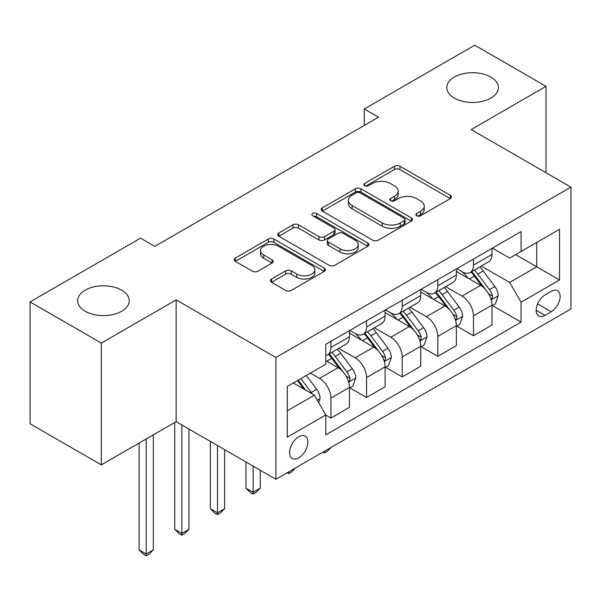 <?xml version="1.0" encoding="UTF-8"?>
<svg xmlns="http://www.w3.org/2000/svg" width="601" height="601" viewBox="0 0 601 601"><rect width="100%" height="100%" fill="white"/><g stroke="black" fill="none" stroke-linecap="round" stroke-linejoin="round"><path stroke-width="0.9" d="M416.673 215.744A2.772 1.6 0 0 0 420.587 215.744L450.314 198.585A3.959 2.284 0 0 0 451.479 196.97A3.959 2.284 0 0 0 450.314 195.355L399.95 166.274A3.959 2.284 0 0 0 394.354 166.274L364.627 183.44A2.772 1.6 0 0 0 363.815 184.567A2.772 1.6 0 0 0 364.627 185.701A2.772 1.6 0 0 0 368.541 185.701L372.395 183.478A12.666 7.31 0 0 1 390.297 183.478L394.496 185.904A12.666 7.31 0 0 1 398.208 191.073A12.666 7.31 0 0 1 394.496 196.242L390.65 198.465A2.772 1.6 0 0 0 389.839 199.592A2.772 1.6 0 0 0 390.65 200.726A2.772 1.6 0 0 0 394.564 200.726L398.41 198.503A12.666 7.31 0 0 1 416.32 198.503L420.52 200.922A12.666 7.31 0 0 1 424.223 206.098A12.666 7.31 0 0 1 420.52 211.267L416.673 213.483A2.772 1.6 0 0 0 415.862 214.617A2.772 1.6 0 0 0 416.673 215.744L416.673 213.483M121.695 290.17A25.798 14.897 0 0 0 93.576 286.94A25.798 14.897 0 0 0 77.649 300.703A25.798 14.897 0 0 0 85.207 311.235A25.798 14.897 0 0 0 113.326 314.466A25.798 14.897 0 0 0 129.253 300.703A25.798 14.897 0 0 0 121.695 290.17M490.852 77.041A25.798 14.897 0 0 0 462.732 73.81A25.798 14.897 0 0 0 446.806 87.573A25.798 14.897 0 0 0 454.364 98.106A25.798 14.897 0 0 0 482.475 101.336A25.798 14.897 0 0 0 498.402 87.573A25.798 14.897 0 0 0 490.852 77.041M298.72 457.879A12.899 7.445 120 0 0 307.149 446.505A12.899 7.445 120 0 0 305.165 436.168A12.899 7.445 120 0 0 298.72 436.807A12.899 7.445 120 0 0 290.291 448.181A12.899 7.445 120 0 0 292.266 458.518A12.899 7.445 120 0 0 298.72 457.879M271.524 279.029A3.959 2.284 0 0 0 270.36 280.644A3.959 2.284 0 0 0 271.524 282.26L285.655 290.418A3.959 2.284 0 0 0 291.245 290.418L324.262 271.359A3.959 2.284 0 0 0 325.426 269.744A3.959 2.284 0 0 0 324.262 268.129L273.898 239.048A3.959 2.284 0 0 0 268.301 239.048L235.284 258.114A3.959 2.284 0 0 0 234.127 259.73A3.959 2.284 0 0 0 235.284 261.345L252.352 271.194A3.959 2.284 0 0 0 257.949 271.194L272.08 263.035A3.959 2.284 0 0 0 273.237 261.42A3.959 2.284 0 0 0 272.08 259.805L263.614 254.922A10.585 6.108 0 0 1 260.518 250.602A10.585 6.108 0 0 1 267.054 244.953A10.585 6.108 0 0 1 278.586 246.282L311.746 265.424A10.585 6.108 0 0 1 314.841 269.744A10.585 6.108 0 0 1 308.313 275.386A10.585 6.108 0 0 1 296.774 274.064L291.245 270.871A3.959 2.284 0 0 0 285.655 270.871L271.524 279.029L271.524 282.26M176.146 299.884L101.314 343.081L30.05 301.935L30.05 423.728L101.314 464.873L176.146 421.669L275.912 479.275L275.912 357.482L176.146 299.884L176.146 421.669M546.008 172.742L546.008 86.341L471.176 129.546L570.95 187.144L275.912 357.482M546.008 86.341L474.745 45.195L364.281 108.969L364.281 125.429M30.05 301.935L140.514 238.161L154.765 246.395L378.532 117.203L364.281 108.969M372.673 240.182A3.959 2.284 0 0 0 378.269 240.182L411.287 221.115A3.959 2.284 0 0 0 412.444 219.5A3.959 2.284 0 0 0 411.287 217.885L360.923 188.812A3.959 2.284 0 0 0 355.326 188.812L322.309 207.871A3.959 2.284 0 0 0 321.144 209.486A3.959 2.284 0 0 0 322.309 211.101L372.673 240.182M313.76 216.345A2.772 1.6 0 0 1 316.569 216.736L316.569 213.445L367.774 243.007A3.959 2.284 0 0 1 368.931 244.622A3.959 2.284 0 0 1 367.774 246.237L334.757 265.304A3.959 2.284 0 0 1 329.16 265.304L278.796 236.223L278.796 232.993A3.959 2.284 0 0 0 277.639 234.608A3.959 2.284 0 0 0 278.796 236.223M278.796 232.993L292.927 224.834A3.959 2.284 0 0 1 298.524 224.834L318.951 236.629A3.959 2.284 0 0 0 324.548 236.629L333.916 231.212A3.959 2.284 0 0 0 335.08 229.597A3.959 2.284 0 0 0 333.916 227.982L312.655 215.706A2.772 1.6 0 0 1 311.844 214.572A2.772 1.6 0 0 1 313.549 213.1A2.772 1.6 0 0 1 316.569 213.445M551.282 291.327L545.009 294.941A12.501 7.212 120 0 0 536.843 305.954A12.501 7.212 120 0 0 538.759 315.968A12.501 7.212 120 0 0 545.009 315.352L551.282 311.731A12.501 7.212 120 0 0 559.448 300.718A12.501 7.212 120 0 0 557.533 290.704A12.501 7.212 120 0 0 551.282 291.327M275.912 479.275L570.95 308.937L570.95 187.144M492.414 248.123L509.663 258.077L521.067 251.496L521.067 231.58L325.802 344.313L325.802 364.229L287.316 386.451L287.316 437.137L325.802 414.923L325.802 434.839L521.067 322.098L521.067 302.183L509.663 282.44L481.318 266.07M521.067 251.496L559.546 229.274L559.546 279.968L521.067 302.183M101.314 343.081L101.314 464.873M515.65 254.621L536.746 266.799L536.746 242.443L559.546 229.274M509.663 282.44L536.746 266.799L559.546 279.968M287.316 410.806L314.398 395.173L293.303 382.995M325.802 415.088L330.933 418.048L330.933 398.132A16.122 9.308 -120 0 0 319.529 378.382L310.409 373.116M330.933 418.048L349.459 407.35L349.459 387.435A16.122 9.308 -120 0 0 338.055 367.684L325.802 360.608M349.887 387.848L366.565 397.479L366.565 377.563A16.122 9.308 -120 0 0 355.161 357.813L338.791 348.362M366.565 397.479L385.091 386.781L385.091 366.865A16.122 9.308 -120 0 0 373.687 347.115L349.459 333.127M385.519 367.279L402.197 376.902L402.197 356.986A16.122 9.308 -120 0 0 390.793 337.244L374.423 327.785M402.197 376.902L420.723 366.204L420.723 346.296A16.122 9.308 -120 0 0 409.319 326.546L385.091 312.558M421.151 346.702L437.828 356.333L437.828 336.417A16.122 9.308 -120 0 0 426.425 316.667L410.055 307.216M437.828 356.333L456.354 345.635L456.354 325.719A16.122 9.308 -120 0 0 444.95 305.969L420.723 291.981M456.783 326.133L473.46 335.756L473.46 315.848A16.122 9.308 -120 0 0 462.056 296.098L445.687 286.647M473.46 335.756L491.986 325.066L491.986 305.15A16.122 9.308 -120 0 0 480.59 285.4L456.354 271.412M456.783 268.692L462.056 271.735A16.122 9.308 -120 0 0 470.117 272.538A16.122 9.308 -120 0 0 473.46 265.154L473.46 259.069M421.151 289.269L426.425 292.311A16.122 9.308 -120 0 0 434.485 293.108A16.122 9.308 -120 0 0 437.828 285.73L437.828 279.638M385.519 309.838L390.793 312.881A16.122 9.308 -120 0 0 398.854 313.684A16.122 9.308 -120 0 0 402.197 306.3L402.197 300.207M349.887 330.407L355.161 333.457A16.122 9.308 -120 0 0 363.222 334.254A16.122 9.308 -120 0 0 366.565 326.869L366.565 320.784M492.414 305.563L521.067 322.098M470.117 272.538L488.651 261.841A16.122 9.308 -120 0 0 491.986 254.456L491.986 248.371M434.485 293.108L453.019 282.41A16.122 9.308 -120 0 0 456.354 275.033L456.354 268.94M398.854 313.684L417.387 302.987A16.122 9.308 -120 0 0 420.723 295.602L420.723 289.509M363.222 334.254L381.755 323.556A16.122 9.308 -120 0 0 385.091 316.171L385.091 310.086M325.802 355.476A16.122 9.308 -120 0 0 327.59 354.823L346.116 344.125A16.122 9.308 -120 0 0 349.459 336.748L349.459 330.655M327.59 354.823A16.122 9.308 -120 0 0 330.933 347.446L330.933 341.353M314.398 395.173L325.802 414.923M417.778 216.135L420.52 214.557A12.666 7.31 0 0 0 424.223 209.388L424.223 206.098M398.208 191.073L398.208 194.363A12.666 7.31 0 0 1 394.496 199.532L391.754 201.117M450.262 198.615L399.95 169.565A3.959 2.284 0 0 0 394.354 169.565L365.731 186.092M411.234 221.145L360.923 192.102A3.959 2.284 0 0 0 355.326 192.102L322.361 211.131M404.293 220.635A2.772 1.6 0 0 0 405.104 219.5A2.772 1.6 0 0 0 404.293 218.373L360.082 192.846A2.772 1.6 0 0 0 356.16 192.846L352.103 195.19A12.666 7.31 0 0 0 348.4 200.358A12.666 7.31 0 0 0 352.103 205.527L382.326 222.979A12.666 7.31 0 0 0 400.228 222.979L404.293 220.635L404.293 223.925A2.772 1.6 0 0 0 405.104 222.791L405.104 219.5M348.4 200.358L348.4 203.649A12.666 7.31 0 0 0 352.103 208.817L352.103 205.527M404.293 223.925L400.228 226.269A12.666 7.31 0 0 1 382.326 226.269L352.103 208.817M278.849 236.253L292.927 228.125L292.927 224.834M335.08 229.597L335.08 232.887A3.959 2.284 0 0 1 333.916 234.503L324.548 239.919A3.959 2.284 0 0 1 318.951 239.919L298.524 228.125A3.959 2.284 0 0 0 292.927 228.125M316.569 216.736L367.722 246.267M340.143 248.867A10.585 6.108 0 0 0 351.683 250.189A10.585 6.108 0 0 0 358.211 244.539A10.585 6.108 0 0 0 355.116 240.22L343.434 233.473A3.959 2.284 0 0 0 337.837 233.473L328.462 238.89A3.959 2.284 0 0 0 327.305 240.505A3.959 2.284 0 0 0 328.462 242.12L340.143 248.867L340.143 252.157A10.585 6.108 0 0 0 351.683 253.479A10.585 6.108 0 0 0 358.211 247.83L358.211 244.539M327.305 240.505L327.305 243.796A3.959 2.284 0 0 0 328.462 245.411L328.462 242.12M340.143 252.157L328.462 245.411M314.841 269.744L314.841 273.034A10.585 6.108 0 0 1 308.313 278.684A10.585 6.108 0 0 1 296.774 277.354L291.245 274.169A3.959 2.284 0 0 0 285.655 274.169L271.577 282.29M260.518 250.602L260.518 253.892A10.585 6.108 0 0 0 263.614 258.212L263.614 254.922M272.028 263.073L263.614 258.212M324.209 271.389L273.898 242.338A3.959 2.284 0 0 0 268.301 242.338L235.337 261.375M491.986 305.804L495.412 303.828L498.259 295.602A10.683 6.168 -120 0 0 494.848 286.504L483.204 270.953A30.839 17.805 -120 0 0 479.838 266.927M468.254 278.278A30.839 17.805 -120 0 0 461.936 271.667M491.017 299.26L492.257 297.923L492.489 296.06A10.683 6.168 -120 0 0 489.432 289.629L477.787 274.086A30.839 17.805 -120 0 0 474.422 270.052M471.552 271.712A25.603 14.777 60 0 1 475.752 276.49L485.608 289.644M471.004 272.028A30.839 17.805 60 0 1 474.362 276.062L482.107 286.399M331.121 447.399L327.222 451.298L324.375 452.944L322.947 452.117M324.375 451.291L324.375 452.944M456.354 326.381L459.78 324.405L462.627 316.171A10.683 6.168 -120 0 0 459.217 307.081L447.572 291.53A30.839 17.805 -120 0 0 444.207 287.496M432.622 298.847A30.839 17.805 -120 0 0 426.304 292.244M455.385 319.837L456.625 318.492L456.858 316.629A10.683 6.168 -120 0 0 453.8 310.206L442.156 294.655A30.839 17.805 -120 0 0 438.79 290.629M435.92 292.281A25.603 14.777 60 0 1 440.12 297.059L449.976 310.221M435.364 292.604A30.839 17.805 60 0 1 438.73 296.631L446.475 306.968M295.489 467.969L291.59 471.868L288.743 473.513L287.316 472.687M288.743 471.868L288.743 473.513M420.723 346.95L424.141 344.974L426.995 336.748A10.683 6.168 -120 0 0 423.585 327.65L411.94 312.099A30.839 17.805 -120 0 0 408.575 308.073M396.991 319.424A30.839 17.805 -120 0 0 390.673 312.813M419.753 340.406L420.993 339.069L421.226 337.199A10.683 6.168 -120 0 0 418.168 330.775L406.524 315.232A30.839 17.805 -120 0 0 403.158 311.198M400.289 312.858A25.603 14.777 60 0 1 404.488 317.636L414.344 330.79M399.733 313.174A30.839 17.805 60 0 1 403.098 317.2L410.844 327.537M253.111 466.106L253.111 492.279L260.233 488.162L260.233 470.222M260.233 488.162L255.958 492.444L253.111 494.09L250.256 492.444L245.982 488.162L245.982 461.989M245.982 488.162L253.111 492.279L253.111 494.09M385.091 367.527L388.509 365.551L391.364 357.317A10.683 6.168 -120 0 0 387.953 348.219L376.301 332.676A30.839 17.805 -120 0 0 372.943 328.642M361.359 339.993A30.839 17.805 -120 0 0 355.041 333.39M384.122 360.983L385.361 359.638L385.594 357.775A10.683 6.168 -120 0 0 382.536 351.352L370.892 335.801A30.839 17.805 -120 0 0 367.527 331.767M364.657 333.427A25.603 14.777 60 0 1 368.856 338.205L378.713 351.36M364.101 333.743A30.839 17.805 60 0 1 367.466 337.777L375.212 348.114M217.479 445.536L217.479 512.848L224.601 508.731L224.601 449.646M224.601 508.731L220.327 513.014L217.479 514.659L214.625 513.014L210.35 508.731L210.35 441.419M210.35 508.731L217.479 512.848L217.479 514.659M349.459 388.096L352.877 386.12L355.732 377.894A10.683 6.168 -120 0 0 352.321 368.796L340.669 353.245A30.839 17.805 -120 0 0 337.304 349.219M348.482 381.552L349.729 380.208L349.962 378.345A10.683 6.168 -120 0 0 346.905 371.921L335.253 356.37A30.839 17.805 -120 0 0 331.895 352.344M329.025 353.997A25.603 14.777 60 0 1 333.224 358.774L343.081 371.936M328.469 354.32A30.839 17.805 60 0 1 331.835 358.346L339.58 368.683M181.848 424.96L181.848 533.418L188.969 529.308L188.969 429.076M188.969 529.308L184.695 533.583L181.848 535.228L178.993 533.583L174.718 529.308L174.718 422.495M174.718 529.308L181.848 533.418L181.848 535.228M318.673 402.58L320.1 398.463A10.683 6.168 -120 0 0 316.689 389.365L306.292 375.49M312.242 393.925A10.683 6.168 -120 0 0 311.273 392.491L300.876 378.622M298.201 380.163L305.669 390.132M297.457 380.591L303.79 389.05M146.208 438.948L146.208 553.994L153.338 549.877L153.338 434.839M153.338 549.877L149.063 554.16L146.208 555.805L143.361 554.16L139.086 549.877L139.086 443.065M139.086 549.877L146.208 553.994L146.208 555.805M319.529 378.382L338.055 367.684M355.161 357.813L373.687 347.115M390.793 337.244L409.319 326.546M426.425 316.667L444.95 305.969M462.056 296.098L480.59 285.4M473.46 265.154L491.986 254.456M473.46 315.848L491.986 305.15M437.828 336.417L456.354 325.719M437.828 285.73L456.354 275.033M402.197 356.986L420.723 346.296M402.197 306.3L420.723 295.602M366.565 377.563L385.091 366.865M366.565 326.869L385.091 316.171M330.933 398.132L349.459 387.435M330.933 347.446L349.459 336.748M537.61 303.843L551.282 311.731M536.175 310.251L545.009 315.352M420.52 214.557L420.52 211.267M390.65 200.726L390.65 198.465M394.496 199.532L394.496 196.242M364.627 185.701L364.627 183.44M394.354 169.565L394.354 166.274M399.95 169.565L399.95 166.274M450.314 198.585L450.314 195.355M322.309 211.101L322.309 207.871M355.326 192.102L355.326 188.812M360.923 192.102L360.923 188.812M411.287 221.115L411.287 217.885M382.326 226.269L382.326 222.979M400.228 226.269L400.228 222.979M298.524 228.125L298.524 224.834M318.951 239.919L318.951 236.629M324.548 239.919L324.548 236.629M333.916 234.503L333.916 231.212M367.774 246.237L367.774 243.007M285.655 274.169L285.655 270.871M291.245 274.169L291.245 270.871M296.774 277.354L296.774 274.064M272.08 263.035L272.08 259.805M235.284 261.345L235.284 258.114M268.301 242.338L268.301 239.048M273.898 242.338L273.898 239.048M324.262 271.359L324.262 268.129M491.19 299.846L498.191 295.805M477.787 274.086L483.204 270.953M469.389 278.932L474.362 276.062M489.432 289.629L494.848 286.504M488.59 293.806L492.489 296.06M455.558 320.423L462.56 316.381M442.156 294.655L447.572 291.53M433.757 299.508L438.73 296.631M453.8 310.206L459.217 307.081M452.951 314.376L456.858 316.629M419.926 340.992L426.92 336.951M406.524 315.232L411.94 312.099M398.125 320.078L403.098 317.2M418.168 330.775L423.585 327.65M417.319 334.945L421.226 337.199M384.294 361.562L391.289 357.527M370.892 335.801L376.301 332.676M362.493 340.647L367.466 337.777M382.536 351.352L387.953 348.219M381.688 355.522L385.594 357.775M348.663 382.138L355.657 378.097M335.253 356.37L340.669 353.245M326.854 361.224L331.835 358.346M346.905 371.921L352.321 368.796M346.056 376.091L349.962 378.345M317.32 400.236L320.025 398.666M311.273 392.491L316.689 389.365"/></g></svg>
